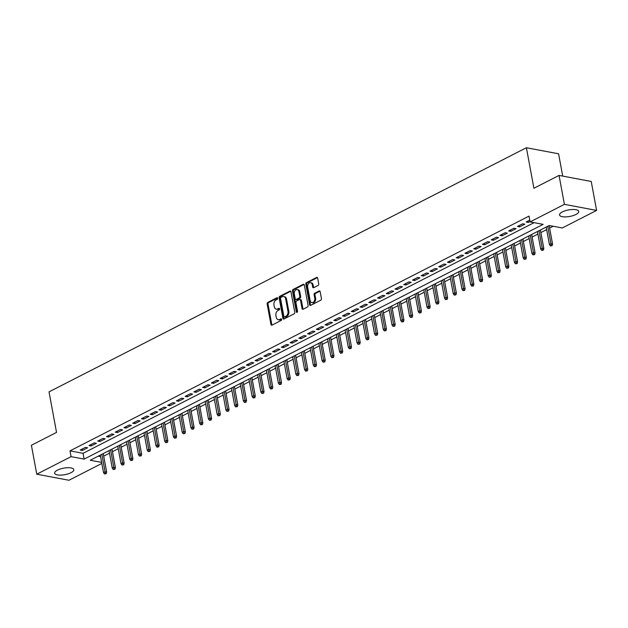 <?xml version="1.0" encoding="UTF-8"?>
<svg xmlns="http://www.w3.org/2000/svg" width="628" height="628" viewBox="0 0 628 628"><rect width="100%" height="100%" fill="white"/><g stroke="black" fill="none" stroke-linecap="round" stroke-linejoin="round"><path stroke-width="0.94" d="M277.67 298.229A0.864 0.604 -79.3 0 0 276.917 297.743L267.803 302.406A1.232 0.871 -79.3 0 0 267.151 303.983L270.943 324.441A1.232 0.871 -79.3 0 0 272.01 325.139L281.132 320.476A0.864 0.604 -79.3 0 0 280.834 318.883L279.656 319.487A3.933 2.779 -79.3 0 1 278.251 319.715A3.933 2.779 -79.3 0 1 276.234 317.25L275.92 315.546A3.933 2.779 -79.3 0 1 277.992 310.507L279.17 309.902A0.864 0.604 -79.3 0 0 278.879 308.317L277.694 308.913A3.933 2.779 -79.3 0 1 276.296 309.141A3.933 2.779 -79.3 0 1 274.279 306.684L273.965 304.98A3.933 2.779 -79.3 0 1 276.03 299.941L277.215 299.336A0.864 0.604 -79.3 0 0 277.67 298.229M575.923 214.47A9.765 3.313 -10.5 0 1 565.726 216.896A9.765 3.313 -10.5 0 1 559.54 214.972A9.765 3.313 -10.5 0 1 562.35 211.919A9.765 3.313 -10.5 0 1 572.555 209.493A9.765 3.313 -10.5 0 1 578.741 211.416A9.765 3.313 -10.5 0 1 575.923 214.47M71.011 472.696A9.765 3.313 -10.5 0 1 60.814 475.121A9.765 3.313 -10.5 0 1 54.62 473.198A9.765 3.313 -10.5 0 1 57.438 470.144A9.765 3.313 -10.5 0 1 67.636 467.719A9.765 3.313 -10.5 0 1 73.829 469.642A9.765 3.313 -10.5 0 1 71.011 472.696M318.074 285.465A1.232 0.871 -79.3 0 0 318.718 283.895L317.658 278.157A1.232 0.871 -79.3 0 0 316.591 277.458L306.464 282.631A1.232 0.871 -79.3 0 0 305.812 284.209L309.604 304.666A1.232 0.871 -79.3 0 0 310.672 305.365L320.798 300.184A1.232 0.871 -79.3 0 0 321.45 298.606L320.162 291.675A1.232 0.871 -79.3 0 0 319.095 290.984L314.761 293.197A1.232 0.871 -79.3 0 0 314.11 294.775L314.754 298.206A3.289 2.324 -79.3 0 1 311.849 302.618A3.289 2.324 -79.3 0 1 310.161 300.561L307.665 287.09A3.289 2.324 -79.3 0 1 310.57 282.686A3.289 2.324 -79.3 0 1 312.257 284.743L312.673 286.988A1.232 0.871 -79.3 0 0 313.741 287.687L318.074 285.465M101.83 463.448L68.954 480.263L36.762 474.203L31.4 445.26L56.536 432.402L49.023 391.88L526.397 147.737L533.91 188.259L559.046 175.408L564.415 204.351L596.6 210.411L562.28 227.964L549.233 225.507L90.22 460.253L101.634 462.404M36.762 474.203L71.082 456.65L84.128 459.107L543.141 224.361L530.095 221.904L564.415 204.351M530.095 221.904L529.019 216.111L70.006 450.865L71.082 456.65M290.968 291.8A1.232 0.871 -79.3 0 0 289.901 291.109L279.774 296.283A1.232 0.871 -79.3 0 0 279.122 297.86L282.914 318.317A1.232 0.871 -79.3 0 0 283.982 319.016L294.108 313.835A1.232 0.871 -79.3 0 0 294.76 312.257L290.968 291.8M293.119 289.461L303.245 284.28A1.232 0.871 -79.3 0 1 304.313 284.979L308.105 305.436A1.232 0.871 -79.3 0 1 307.453 307.014L303.12 309.227A1.232 0.871 -79.3 0 1 302.052 308.529L300.514 300.231A1.232 0.871 -79.3 0 0 299.446 299.532L296.573 301.008A1.232 0.871 -79.3 0 0 295.921 302.578L297.523 311.221A0.864 0.604 -79.3 0 1 296.322 311.833L292.467 291.039A1.232 0.871 -79.3 0 1 293.119 289.461L293.99 289.626L304.085 284.46L303.245 284.28M85.494 447.356L80.251 450.041L82.425 450.449L87.669 447.764L85.494 447.356M94.239 442.881L88.995 445.566L91.17 445.974L96.414 443.29L94.239 442.881M102.984 438.415L97.733 441.091L99.915 441.508L105.159 438.823L102.984 438.415M111.729 433.94L106.477 436.625L108.652 437.033L113.903 434.348L111.729 433.94M120.466 429.466L115.222 432.15L117.397 432.559L122.641 429.882L120.466 429.466M129.211 424.999L123.967 427.684L126.142 428.092L131.385 425.407L129.211 424.999M137.956 420.525L132.712 423.209L134.887 423.617L140.13 420.933L137.956 420.525M146.701 416.058L141.449 418.735L143.624 419.151L148.875 416.466L146.701 416.058M155.438 411.583L150.194 414.268L152.369 414.676L157.612 411.992L155.438 411.583M164.183 407.109L158.939 409.794L161.113 410.202L166.357 407.525L164.183 407.109M172.928 402.642L167.684 405.327L169.858 405.735L175.102 403.05L172.928 402.642M181.673 398.168L176.421 400.852L178.595 401.261L183.847 398.576L181.673 398.168M190.41 393.701L185.166 396.378L187.34 396.794L192.592 394.109L190.41 393.701M199.155 389.227L193.911 391.911L196.085 392.319L201.329 389.635L199.155 389.227M207.899 384.752L202.656 387.437L204.83 387.845L210.074 385.168L207.899 384.752M216.644 380.285L211.401 382.97L213.575 383.378L218.819 380.694L216.644 380.285M225.389 375.811L220.138 378.496L222.312 378.904L227.564 376.219L225.389 375.811M234.126 371.344L228.882 374.021L231.057 374.429L236.301 371.752L234.126 371.344M242.871 366.87L237.627 369.554L239.802 369.963L245.046 367.278L242.871 366.87M251.616 362.395L246.372 365.08L248.547 365.488L253.791 362.803L251.616 362.395M260.361 357.929L255.109 360.605L257.284 361.022L262.535 358.337L260.361 357.929M269.098 353.454L263.854 356.139L266.029 356.547L271.272 353.862L269.098 353.454M277.843 348.98L272.599 351.664L274.774 352.072L280.017 349.396L277.843 348.98M286.588 344.513L281.344 347.198L283.518 347.606L288.762 344.921L286.588 344.513M295.333 340.038L290.081 342.723L292.263 343.131L297.507 340.447L295.333 340.038M304.078 335.572L298.826 338.249L301 338.665L306.252 335.98L304.078 335.572M312.815 331.097L307.571 333.782L309.745 334.19L314.989 331.506L312.815 331.097M321.56 326.623L316.316 329.308L318.49 329.716L323.734 327.039L321.56 326.623M330.304 322.156L325.061 324.841L327.235 325.249L332.479 322.564L330.304 322.156M339.049 317.682L333.798 320.366L335.972 320.775L341.224 318.09L339.049 317.682M347.786 313.215L342.543 315.892L344.717 316.308L349.961 313.623L347.786 313.215M356.531 308.74L351.288 311.425L353.462 311.833L358.706 309.149L356.531 308.74M365.276 304.266L360.032 306.951L362.207 307.359L367.451 304.682L365.276 304.266M374.021 299.799L368.769 302.484L370.944 302.892L376.196 300.208L374.021 299.799M382.758 295.325L377.514 298.01L379.689 298.418L384.94 295.733L382.758 295.325M391.503 290.858L386.259 293.535L388.434 293.943L393.678 291.266L391.503 290.858M400.248 286.384L395.004 289.068L397.179 289.477L402.422 286.792L400.248 286.384M408.993 281.909L403.749 284.594L405.924 285.002L411.167 282.317L408.993 281.909M417.738 277.443L412.486 280.119L414.661 280.535L419.912 277.851L417.738 277.443M426.475 272.968L421.231 275.653L423.405 276.061L428.649 273.376L426.475 272.968M435.22 268.501L429.976 271.178L432.15 271.586L437.394 268.91L435.22 268.501M443.965 264.027L438.721 266.712L440.895 267.12L446.139 264.435L443.965 264.027M452.71 259.552L447.458 262.237L449.632 262.645L454.884 259.961L452.71 259.552M461.447 255.086L456.203 257.763L458.377 258.179L463.621 255.494L461.447 255.086M470.191 250.611L464.948 253.296L467.122 253.704L472.366 251.019L470.191 250.611M478.936 246.137L473.693 248.821L475.867 249.23L481.111 246.553L478.936 246.137M487.681 241.67L482.43 244.355L484.612 244.763L489.856 242.078L487.681 241.67M496.426 237.196L491.175 239.88L493.349 240.289L498.601 237.604L496.426 237.196M505.163 232.729L499.919 235.406L502.094 235.822L507.338 233.137L505.163 232.729M513.908 228.254L508.664 230.939L510.839 231.347L516.083 228.663L513.908 228.254M522.653 223.78L517.409 226.465L519.584 226.873L524.827 224.196L522.653 223.78M70.006 450.865L83.061 453.322L534.09 222.65M529.773 220.145L526.146 221.998L528.321 222.406L530.024 221.535M103.714 456.148L109.5 453.188M112.459 451.673L118.245 448.714M121.196 447.207L126.989 444.247M129.941 442.732L135.734 439.773M138.686 438.265L144.471 435.298M147.431 433.791L153.216 430.832M156.168 429.317L161.961 426.357M164.913 424.85L170.706 421.89M173.658 420.375L179.443 417.416M182.403 415.901L188.188 412.941M191.14 411.434L196.933 408.475M199.885 406.96L205.678 404M208.629 402.493L214.415 399.534M217.374 398.019L223.16 395.059M226.119 393.544L231.905 390.585M234.856 389.077L240.65 386.118M243.601 384.603L249.394 381.643M252.346 380.136L258.132 377.169M261.091 375.662L266.876 372.702M269.828 371.187L275.621 368.228M278.573 366.721L284.366 363.761M287.318 362.246L293.103 359.287M296.063 357.779L301.848 354.812M304.808 353.305L310.593 350.346M313.545 348.83L319.338 345.871M322.29 344.364L328.083 341.404M331.034 339.889L336.82 336.93M339.779 335.423L345.565 332.455M348.516 330.948L354.31 327.989M357.261 326.474L363.055 323.514M366.006 322.007L371.792 319.048M374.751 317.533L380.537 314.573M383.496 313.058L389.281 310.099M392.233 308.591L398.026 305.632M400.978 304.117L406.763 301.157M409.723 299.65L415.508 296.683M418.468 295.176L424.253 292.216M427.205 290.701L432.998 287.742M435.95 286.235L441.743 283.275M444.695 281.76L450.48 278.801M453.44 277.293L459.225 274.326M462.177 272.819L467.97 269.859M470.921 268.344L476.715 265.385M479.666 263.878L485.452 260.918M488.411 259.403L494.197 256.444M497.156 254.937L502.942 251.969M505.893 250.462L511.687 247.503M514.638 245.988L520.431 243.028M523.383 241.521L529.168 238.561M532.128 237.046L537.913 234.087M540.865 232.572L546.658 229.613M549.61 228.105L553.229 226.253M98.204 456.171L100.566 456.619M562.719 176.099L558.59 153.797L526.397 147.737M559.046 175.408L591.238 181.468L596.6 210.411M83.061 453.322L84.128 459.107M82.425 450.449L82.166 449.059M91.17 445.974L90.911 444.585M99.915 441.508L99.656 440.118M108.652 437.033L108.393 435.644M117.397 432.559L117.138 431.169M126.142 428.092L125.883 426.702M134.887 423.617L134.627 422.228M143.624 419.151L143.372 417.753M152.369 414.676L152.109 413.287M161.113 410.202L160.854 408.812M169.858 405.735L169.599 404.346M178.595 401.261L178.344 399.871M187.34 396.794L187.081 395.397M196.085 392.319L195.826 390.93M204.83 387.845L204.571 386.456M213.575 383.378L213.316 381.989M222.312 378.904L222.061 377.514M231.057 374.429L230.798 373.04M239.802 369.963L239.543 368.573M248.547 365.488L248.288 364.099M257.284 361.022L257.033 359.632M266.029 356.547L265.77 355.158M274.774 352.072L274.514 350.683M283.518 347.606L283.259 346.216M292.263 343.131L292.004 341.742M301 338.665L300.741 337.275M309.745 334.19L309.486 332.801M318.49 329.716L318.231 328.326M327.235 325.249L326.976 323.86M335.972 320.775L335.721 319.385M344.717 316.308L344.458 314.911M353.462 311.833L353.203 310.444M362.207 307.359L361.948 305.969M370.944 302.892L370.693 301.503M379.689 298.418L379.43 297.028M388.434 293.943L388.175 292.554M397.179 289.477L396.92 288.087M405.924 285.002L405.664 283.613M414.661 280.535L414.409 279.146M423.405 276.061L423.146 274.671M432.15 271.586L431.891 270.197M440.895 267.12L440.636 265.73M449.632 262.645L449.381 261.256M458.377 258.179L458.118 256.789M467.122 253.704L466.863 252.315M475.867 249.23L475.608 247.84M484.612 244.763L484.353 243.374M493.349 240.289L493.098 238.899M502.094 235.822L501.835 234.425M510.839 231.347L510.58 229.958M519.584 226.873L519.325 225.483M528.321 222.406L528.07 221.017M276.296 309.141L277.168 309.306A3.933 2.779 -79.3 0 0 278.565 309.078L277.694 308.913M279.554 308.576L278.565 309.078M278.251 319.715L279.122 319.88A3.933 2.779 -79.3 0 0 280.528 319.652L279.656 319.487M281.509 319.142L280.528 319.652M277.592 298.01L268.674 302.57A1.232 0.871 -79.3 0 0 268.023 304.148L271.814 324.605A1.232 0.871 -79.3 0 0 272.042 325.123M289.901 291.109L290.717 291.259L280.645 296.447A1.232 0.871 -79.3 0 0 279.994 298.025L283.785 318.482A1.232 0.871 -79.3 0 0 284.013 319M281.014 297.389A0.864 0.604 -79.3 0 0 280.559 298.496L283.887 316.449A0.864 0.604 -79.3 0 0 284.633 316.944L285.881 316.3A3.933 2.779 -79.3 0 0 287.954 311.26L285.677 298.991A3.933 2.779 -79.3 0 0 283.66 296.526A3.933 2.779 -79.3 0 0 282.255 296.754L281.014 297.389M284.931 316.999A0.864 0.604 -79.3 0 0 285.505 317.101L284.633 316.944M283.66 296.526L284.523 296.691A3.933 2.779 -79.3 0 1 286.549 299.156L288.817 311.425A3.933 2.779 -79.3 0 1 286.745 316.465L285.505 317.101M299.886 299.462L300.757 299.627A1.232 0.871 -79.3 0 1 301.385 300.396L302.924 308.693A1.232 0.871 -79.3 0 0 303.151 309.212M293.99 289.626A1.232 0.871 -79.3 0 0 293.339 291.196L297.193 311.998A0.864 0.604 -79.3 0 0 297.248 312.187M298.92 291.627A3.289 2.324 -79.3 0 0 297.232 289.571A3.289 2.324 -79.3 0 0 294.328 293.975L295.207 298.716A1.232 0.871 -79.3 0 0 296.275 299.415L299.156 297.947A1.232 0.871 -79.3 0 0 299.799 296.369L298.92 291.627L299.791 291.784A3.289 2.324 -79.3 0 0 298.104 289.736L297.232 289.571M295.843 299.485L296.706 299.65A1.232 0.871 -79.3 0 0 297.146 299.58L296.275 299.415M299.791 291.784L300.671 296.534A1.232 0.871 -79.3 0 1 300.019 298.112L297.146 299.58M310.57 282.686L311.441 282.851A3.289 2.324 -79.3 0 1 313.129 284.908L313.545 287.153A1.232 0.871 -79.3 0 0 313.772 287.671M311.849 302.618L312.72 302.774A3.289 2.324 -79.3 0 0 315.617 298.371L314.754 298.206M319.935 291.156L315.633 293.362A1.232 0.871 -79.3 0 0 314.981 294.932L315.617 298.371M316.591 277.458L317.407 277.607L307.335 282.796A1.232 0.871 -79.3 0 0 306.684 284.374L310.475 304.831A1.232 0.871 -79.3 0 0 310.703 305.349M104.499 473.967L106.242 473.685L104.499 473.967L103.526 472.578L105.096 471.769L106.666 472.068L103.243 453.597M105.371 473.52L101.862 454.303M103.526 472.578L100.284 455.104M106.666 472.068L106.242 473.685M113.244 469.501L114.987 469.218L113.244 469.501L112.263 468.103L113.841 467.303L115.403 467.593L111.98 449.122M114.115 469.053L110.599 449.829M112.263 468.103L109.029 450.637M115.403 467.593L114.987 469.218M121.989 465.026L123.732 464.744L121.989 465.026L121.008 463.637L122.586 462.828L124.148 463.126L120.725 444.655M122.86 464.579L119.344 445.362M121.008 463.637L117.774 446.163M124.148 463.126L123.732 464.744M130.726 460.552L132.477 460.269L130.726 460.552L129.753 459.162L131.323 458.361L132.893 458.652L129.47 440.181M131.605 460.112L128.088 440.887M129.753 459.162L126.518 441.696M132.893 458.652L132.477 460.269M139.471 456.085L141.214 455.802L139.471 456.085L138.498 454.696L140.068 453.887L141.638 454.185L138.215 435.714M140.35 455.638L136.833 436.413M138.498 454.696L135.256 437.221M141.638 454.185L141.214 455.802M148.216 451.611L149.959 451.328L148.216 451.611L147.242 450.221L148.812 449.413L150.382 449.711L146.952 431.24M149.087 451.163L145.578 431.946M147.242 450.221L144 432.747M150.382 449.711L149.959 451.328M156.961 447.144L158.703 446.861L156.961 447.144L155.98 445.747L157.557 444.946L159.119 445.236L155.697 426.765M157.832 446.696L154.315 427.472M155.98 445.747L152.745 428.28M159.119 445.236L158.703 446.861M165.706 442.669L167.448 442.387L165.706 442.669L164.724 441.28L166.302 440.471L167.864 440.77L164.442 422.299M166.577 442.222L163.06 423.005M164.724 441.28L161.49 423.806M167.864 440.77L167.448 442.387M174.443 438.195L176.185 437.912L174.443 438.195L173.469 436.805L175.039 436.005L176.609 436.295L173.187 417.824M175.322 437.747L171.805 418.531M173.469 436.805L170.227 419.339M176.609 436.295L176.185 437.912M183.188 433.728L184.93 433.446L183.188 433.728L182.214 432.339L183.784 431.53L185.354 431.829L181.924 413.357M184.059 433.281L180.55 414.056M182.214 432.339L178.972 414.865M185.354 431.829L184.93 433.446M191.933 429.254L193.675 428.971L191.933 429.254L190.951 427.864L192.529 427.056L194.091 427.354L190.669 408.883M192.804 428.806L189.287 409.589M190.951 427.864L187.717 410.39M194.091 427.354L193.675 428.971M200.677 424.787L202.42 424.497L200.677 424.787L199.696 423.39L201.274 422.589L202.836 422.88L199.414 404.408M201.549 424.34L198.032 405.115M199.696 423.39L196.462 405.924M202.836 422.88L202.42 424.497M209.414 420.313L211.165 420.03L209.414 420.313L208.441 418.923L210.011 418.115L211.581 418.413L208.158 399.942M210.294 419.865L206.777 400.648M208.441 418.923L205.199 401.449M211.581 418.413L211.165 420.03M218.159 415.838L219.902 415.555L218.159 415.838L217.186 414.449L218.756 413.648L220.326 413.938L216.903 395.467M219.039 415.391L215.522 396.174M217.186 414.449L213.944 396.982M220.326 413.938L219.902 415.555M226.904 411.371L228.647 411.089L226.904 411.371L225.931 409.974L227.501 409.173L229.063 409.464L225.64 390.993M227.776 410.924L224.267 391.699M225.931 409.974L222.689 392.508M229.063 409.464L228.647 411.089M235.649 406.897L237.392 406.614L235.649 406.897L234.668 405.507L236.246 404.699L237.808 404.997L234.385 386.526M236.521 406.449L233.004 387.233M234.668 405.507L231.434 388.033M237.808 404.997L237.392 406.614M244.386 402.43L246.137 402.14L244.386 402.43L243.413 401.033L244.991 400.232L246.553 400.523L243.13 382.052M245.265 401.983L241.749 382.758M243.413 401.033L240.179 383.567M246.553 400.523L246.137 402.14M253.131 397.956L254.874 397.673L253.131 397.956L252.158 396.566L253.728 395.758L255.298 396.056L251.875 377.585M254.01 397.508L250.494 378.291M252.158 396.566L248.916 379.092M255.298 396.056L254.874 397.673M261.876 393.481L263.619 393.199L261.876 393.481L260.903 392.092L262.473 391.283L264.043 391.582L260.612 373.111M262.747 393.034L259.238 373.817M260.903 392.092L257.661 374.618M264.043 391.582L263.619 393.199M270.621 389.015L272.364 388.732L270.621 389.015L269.64 387.617L271.218 386.817L272.78 387.107L269.357 368.636M271.492 388.567L267.975 369.343M269.64 387.617L266.405 370.151M272.78 387.107L272.364 388.732M279.366 384.54L281.109 384.257L279.366 384.54L278.385 383.151L279.962 382.342L281.525 382.64L278.102 364.169M280.237 384.093L276.72 364.876M278.385 383.151L275.15 365.677M281.525 382.64L281.109 384.257M288.103 380.066L289.853 379.783L288.103 380.066L287.129 378.676L288.699 377.875L290.269 378.166L286.847 359.695M288.982 379.626L285.465 360.401M287.129 378.676L283.887 361.21M290.269 378.166L289.853 379.783M296.848 375.599L298.59 375.316L296.848 375.599L295.874 374.209L297.444 373.401L299.014 373.699L295.592 355.228M297.719 375.151L294.21 355.935M295.874 374.209L292.632 356.735M299.014 373.699L298.59 375.316M305.593 371.124L307.335 370.842L305.593 371.124L304.611 369.735L306.189 368.926L307.751 369.225L304.329 350.754M306.464 370.677L302.947 351.46M304.611 369.735L301.377 352.261M307.751 369.225L307.335 370.842M314.338 366.658L316.08 366.375L314.338 366.658L313.356 365.261L314.934 364.46L316.496 364.75L313.074 346.279M315.209 366.21L311.692 346.986M313.356 365.261L310.122 347.794M316.496 364.75L316.08 366.375M323.075 362.183L324.825 361.901L323.075 362.183L322.101 360.794L323.671 359.985L325.241 360.284L321.819 341.813M323.954 361.736L320.437 342.519M322.101 360.794L318.867 343.32M325.241 360.284L324.825 361.901M331.82 357.709L333.562 357.426L331.82 357.709L330.846 356.319L332.416 355.519L333.986 355.809L330.564 337.338M332.699 357.261L329.182 338.045M330.846 356.319L327.604 338.853M333.986 355.809L333.562 357.426M340.564 353.242L342.307 352.96L340.564 353.242L339.591 351.853L341.161 351.044L342.731 351.342L339.301 332.871M341.436 352.795L337.927 333.57M339.591 351.853L336.349 334.379M342.731 351.342L342.307 352.96M349.309 348.768L351.052 348.485L349.309 348.768L348.328 347.378L349.906 346.57L351.468 346.868L348.045 328.397M350.181 348.32L346.664 329.103M348.328 347.378L345.094 329.904M351.468 346.868L351.052 348.485M358.054 344.301L359.797 344.018L358.054 344.301L357.073 342.904L358.651 342.103L360.213 342.393L356.79 323.922M358.926 343.854L355.409 324.629M357.073 342.904L353.839 325.437M360.213 342.393L359.797 344.018M366.791 339.827L368.534 339.544L366.791 339.827L365.818 338.437L367.388 337.629L368.958 337.927L365.535 319.456M367.67 339.379L364.154 320.162M365.818 338.437L362.576 320.963M368.958 337.927L368.534 339.544M375.536 335.352L377.279 335.069L375.536 335.352L374.563 333.963L376.133 333.162L377.703 333.452L374.28 314.981M376.408 334.905L372.899 315.688M374.563 333.963L371.321 316.496M377.703 333.452L377.279 335.069M384.281 330.885L386.024 330.603L384.281 330.885L383.3 329.488L384.878 328.687L386.44 328.986L383.017 310.507M385.152 330.438L381.636 311.213M383.3 329.488L380.066 312.022M386.44 328.986L386.024 330.603M393.026 326.411L394.769 326.128L393.026 326.411L392.045 325.021L393.623 324.213L395.185 324.511L391.762 306.04M393.897 325.963L390.381 306.747M392.045 325.021L388.811 307.547M395.185 324.511L394.769 326.128M401.763 321.944L403.514 321.654L401.763 321.944L400.79 320.547L402.36 319.746L403.93 320.037L400.507 301.566M402.642 321.497L399.125 302.272M400.79 320.547L397.548 303.081M403.93 320.037L403.514 321.654M410.508 317.47L412.251 317.187L410.508 317.47L409.535 316.08L411.105 315.272L412.675 315.57L409.252 297.099M411.387 317.022L407.87 297.805M409.535 316.08L406.292 298.606M412.675 315.57L412.251 317.187M419.253 312.995L420.995 312.713L419.253 312.995L418.279 311.606L419.849 310.805L421.412 311.096L417.989 292.624M420.124 312.548L416.615 293.331M418.279 311.606L415.037 294.139M421.412 311.096L420.995 312.713M427.998 308.529L429.74 308.246L427.998 308.529L427.016 307.131L428.594 306.331L430.156 306.621L426.734 288.15M428.869 308.081L425.352 288.856M427.016 307.131L423.782 289.665M430.156 306.621L429.74 308.246M436.735 304.054L438.485 303.771L436.735 304.054L435.761 302.665L437.339 301.856L438.901 302.154L435.479 283.683M437.614 303.607L434.097 284.39M435.761 302.665L432.527 285.191M438.901 302.154L438.485 303.771M445.48 299.587L447.222 299.297L445.48 299.587L444.506 298.19L446.076 297.389L447.646 297.68L444.224 279.209M446.359 299.14L442.842 279.915M444.506 298.19L441.264 280.724M447.646 297.68L447.222 299.297M454.225 295.113L455.967 294.83L454.225 295.113L453.251 293.723L454.821 292.915L456.391 293.213L452.961 274.742M455.096 294.665L451.587 275.449M453.251 293.723L450.009 276.249M456.391 293.213L455.967 294.83M462.969 290.638L464.712 290.356L462.969 290.638L461.988 289.249L463.566 288.44L465.128 288.739L461.706 270.268M463.841 290.191L460.324 270.974M461.988 289.249L458.754 271.775M465.128 288.739L464.712 290.356M471.714 286.172L473.457 285.889L471.714 286.172L470.733 284.774L472.311 283.974L473.873 284.264L470.45 265.793M472.586 285.724L469.069 266.5M470.733 284.774L467.499 267.308M473.873 284.264L473.457 285.889M480.451 281.697L482.202 281.415L480.451 281.697L479.478 280.308L481.048 279.499L482.618 279.798L479.195 261.327M481.331 281.25L477.814 262.033M479.478 280.308L476.236 262.834M482.618 279.798L482.202 281.415M489.196 277.223L490.939 276.94L489.196 277.223L488.223 275.833L489.793 275.033L491.363 275.323L487.94 256.852M490.068 276.783L486.559 257.559M488.223 275.833L484.981 258.367M491.363 275.323L490.939 276.94M497.941 272.756L499.684 272.474L497.941 272.756L496.96 271.367L498.538 270.558L500.1 270.856L496.677 252.385M498.813 272.309L495.296 253.092M496.96 271.367L493.726 253.893M500.1 270.856L499.684 272.474M506.686 268.282L508.429 267.999L506.686 268.282L505.705 266.892L507.283 266.084L508.845 266.382L505.422 247.911M507.557 267.834L504.041 248.617M505.705 266.892L502.471 249.418M508.845 266.382L508.429 267.999M515.423 263.815L517.174 263.532L515.423 263.815L514.45 262.418L516.028 261.617L517.59 261.907L514.167 243.436M516.302 263.368L512.786 244.143M514.45 262.418L511.216 244.951M517.59 261.907L517.174 263.532M524.168 259.34L525.911 259.058L524.168 259.34L523.195 257.951L524.765 257.142L526.335 257.441L522.912 238.97M525.047 258.893L521.53 239.676M523.195 257.951L519.953 240.477M526.335 257.441L525.911 259.058M532.913 254.866L534.656 254.583L532.913 254.866L531.94 253.476L533.51 252.676L535.08 252.966L531.649 234.495M533.784 254.419L530.275 235.202M531.94 253.476L528.697 236.01M535.08 252.966L534.656 254.583M541.658 250.399L543.401 250.117L541.658 250.399L540.677 249.01L542.254 248.201L543.817 248.5L540.394 230.029M542.529 249.952L539.012 230.727M540.677 249.01L537.442 231.536M543.817 248.5L543.401 250.117M550.403 245.925L552.145 245.642L550.403 245.925L549.422 244.535L550.999 243.727L552.562 244.025L549.139 225.554M551.274 245.477L547.757 226.261M549.422 244.535L546.187 227.061M552.562 244.025L552.145 245.642M277.49 297.853L276.917 297.743M281.407 318.993L280.834 318.883M279.452 308.419L278.879 308.317M271.814 324.605L270.943 324.441M268.023 304.148L267.151 303.983M268.674 302.57L267.803 302.406M283.785 318.482L282.914 318.317M279.994 298.025L279.122 297.86M280.645 296.447L279.774 296.283M286.745 316.465L285.881 316.3M288.817 311.425L287.954 311.26M286.549 299.156L285.677 298.991M302.924 308.693L302.052 308.529M301.385 300.396L300.514 300.231M297.193 311.998L296.322 311.833M293.339 291.196L292.467 291.039M300.019 298.112L299.156 297.947M300.671 296.534L299.799 296.369M313.545 287.153L312.673 286.988M313.129 284.908L312.257 284.743M314.981 294.932L314.11 294.775M315.633 293.362L314.761 293.197M319.919 291.133L319.095 290.984M310.475 304.831L309.604 304.666M306.684 284.374L305.812 284.209M307.335 282.796L306.464 282.631M285.198 317.156L284.327 316.991"/></g></svg>
